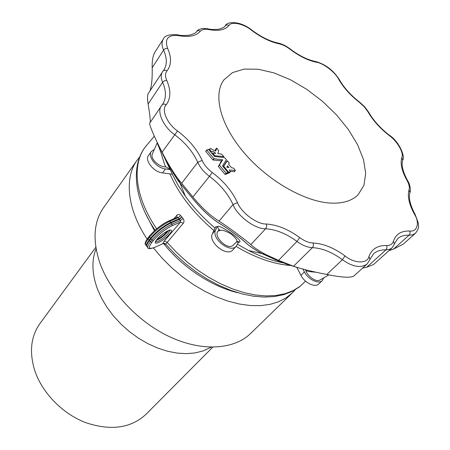 <?xml version="1.0" encoding="UTF-8"?>
<svg xmlns="http://www.w3.org/2000/svg" width="450" height="450" viewBox="0 0 450 450"><rect width="100%" height="100%" fill="white"/><g stroke="black" fill="none" stroke-linecap="round" stroke-linejoin="round"><path stroke-width="0.67" d="M228.639 172.198L230.501 171.607L229.292 169.965L235.451 170.477L233.522 168.086L231.553 167.76L228.651 164.312L229.23 163.001L227.334 160.757L223.701 166.236L228.639 172.198L227.616 173.453L229.489 172.834M229.005 167.591L227.576 165.887L226.778 167.186L229.005 167.591M329.918 203.051C342.405 203.777 351.799 201.004 358.099 194.749L363.938 185.344L365.698 173.357L363.482 159.536L357.564 144.664L348.362 129.499L336.409 114.772L322.29 101.16L306.681 89.274L290.289 79.678L273.87 72.861L258.227 69.233L244.176 69.086L232.526 72.591L224.044 79.718C212.844 94.292 219.932 124.194 243.574 152.167C267.131 180.152 303.767 201.386 329.918 203.051M227.126 160.689L223.144 166.742M230.4 171.382L234.439 171.653M206.702 150.047L205.751 151.425L212.923 159.964L221.462 160.875L218.385 166.472L225.09 174.454L226.974 173.829M215.572 149.417L215.167 150.75M211.292 152.646L213.081 153.248M95.839 247.241L40.033 323.443C30.921 336.178 29.121 351.754 34.633 370.181C41.906 392.552 62.28 413.623 85.528 422.578C110.616 431.01 130.731 428.293 145.873 414.416L146.081 414.208M96.097 248.805L95.771 249.632C91.496 261.056 92.047 274.168 97.436 288.984L101.571 298.198L106.959 307.266L113.484 315.984L121.022 324.157L129.409 331.611L138.454 338.169L147.96 343.699L157.714 348.081L167.501 351.225L177.114 353.093L186.356 353.661L195.03 352.935L202.984 350.966L211.157 347.186M250.768 333.315L250.532 333.551C234.259 349.408 202.838 351.872 170.831 337.32C138.859 322.785 110.126 292.354 99.748 262.592C92.402 240.069 93.718 221.687 103.703 207.433L136.884 160.543M295.144 289.783L292.078 293.119L285.834 298.029L278.438 301.815L269.966 304.38L260.544 305.634L250.307 305.533L239.422 304.037L228.071 301.146L216.456 296.887L204.801 291.313L193.314 284.518L182.227 276.626L171.759 267.784L162.107 258.159L153.45 247.939M147.111 239.102C126.99 208.986 124.138 177.638 137.183 160.121L139.753 156.915M237.926 292.748C211.916 286.729 182.638 267.491 163.53 243.472M154.457 230.754L145.721 213.913M296.533 267.244L287.094 264.279L275.743 259.852L262.029 253.643C254.368 249.508 248.85 245.779 245.481 242.454C241.627 238.742 227.835 228.544 221.107 224.443C211.798 218.976 202.208 210.218 192.341 198.157L179.966 183.06C173.571 174.218 167.788 164.402 162.607 153.619L157.421 142.819M235.941 242.387L236.014 242.314C238.213 241.369 236.424 238.472 230.642 233.634C224.511 230.383 220.731 229.444 219.285 230.811L218.475 230.873C219.094 229.663 218.728 228.296 217.378 226.772L215.685 226.744L212.428 233.674C207.669 242.117 227.047 257.406 232.914 249.862L232.959 249.817M217.378 226.772C217.749 225.073 222.778 227.486 232.459 234.011C242.511 241.729 240.227 242.032 238.483 242.359L236.582 241.869M217.192 226.62L215.64 229.939C210.898 238.371 230.361 253.738 236.216 246.201L238.483 242.359M218.717 229.258L220.236 230.484M159.171 146.385L160.335 148.967M160.481 149.287L170.083 169.408L165.713 166.821L164.509 164.329L161.151 153.219C158.979 147.049 157.618 143.719 157.056 143.224L152.347 153.877C149.805 159.306 160.656 167.777 165.713 166.821M170.179 169.594L165.448 168.958L162.512 172.89L172.389 174.189L170.083 169.408M166.179 160.599L168.249 165.623M177.137 217.344L176.799 215.331C177.992 214.161 179.286 214.256 180.692 215.618L183.083 218.554C184.213 220.292 184.281 221.867 183.285 223.284L180.472 222.109L180.45 220.489L179.533 219.274L171.101 222.907C163.541 226.62 156.791 231.924 150.846 238.832L149.428 240.621C147.257 243.416 146.391 245.368 146.846 246.482L147.268 246.96M316.108 272.227L309.218 271.592L305.933 270.731C307.187 275.501 315.664 282.606 319.905 280.063L328.877 274.888M323.691 277.881L322.279 280.581L318.741 283.956C315.09 287.904 304.571 282.853 300.926 275.327L296.781 267.322M322.279 280.581C318.639 284.524 308.087 279.439 304.414 271.896L302.957 269.106M305.933 270.731L305.308 269.713M157.59 143.168L162.641 153.658C167.799 164.391 173.571 174.167 179.949 182.993L192.386 198.169C202.202 210.167 211.753 218.891 221.029 224.347C227.768 228.459 241.678 238.736 245.61 242.516C248.963 245.818 254.453 249.531 262.097 253.648L275.743 259.836L287.224 264.313L296.364 267.193M218.475 230.873C212.124 235.125 227.722 251.438 233.398 244.991L236.014 242.314C237.285 241.498 238.179 241.284 238.697 241.672M162.512 172.89C153.669 172.091 144.326 160.312 148.551 155.391L151.369 151.459M165.448 168.958C156.589 168.126 147.189 156.308 151.408 151.403L154.294 149.473M183.285 223.284L165.713 244.164M165.887 244.119L164.34 243.315L162.653 243.737L164.233 241.088L180.472 222.109L172.142 225.737C165.139 229.196 158.867 234.129 153.338 240.525L151.914 242.314C147.842 247.989 148.815 249.649 154.822 247.281L162.979 243.664L154.822 247.281M180.692 215.618L178.161 217.676L177.058 217.384L168.733 220.939M163.102 243.607L165.808 244.277L175.056 254.199L185.192 263.436L196.026 271.806L207.36 279.157L218.987 285.368L230.704 290.329L242.297 293.968L253.581 296.229L264.369 297.09L274.506 296.55L283.838 294.632L292.213 291.375L299.503 286.852L305.584 281.177L299.874 286.476L292.978 290.694L284.963 293.726L275.934 295.493L266.012 295.926L255.352 294.981L244.125 292.641L232.521 288.923L220.753 283.866L209.031 277.554L197.584 270.084L186.632 261.596L176.372 252.248L167.012 242.218L164.233 241.088M179.145 218.796L181.929 217.024L179.533 219.274L178.161 217.676L169.712 221.299L170.713 222.429L179.145 218.796M183.083 218.554L180.45 220.489L172.018 224.139L170.713 222.429C163.153 226.136 156.403 231.441 150.463 238.348L151.852 239.996C157.781 233.128 164.503 227.841 172.018 224.139L172.142 225.737M226.114 173.199L227.959 172.468L222.531 165.926L226.35 159.587L224.55 157.545L214.639 156.538L208.626 149.479L206.719 150.019L213.924 158.698L222.654 159.829L219.364 165.083L226.114 173.199L225.09 174.454M211.877 149.304L210.999 148.483L209.289 149.102L211.359 151.504C212.782 151.149 214.228 151.768 215.696 153.366L212.777 153.248L214.847 155.717L223.746 156.594L221.681 154.142L217.828 153.562L218.683 150.564L216.765 148.224L215.708 151.037L211.877 149.304M299.723 237.611L296.972 241.436L278.533 260.37L265.708 254.498C258.84 250.802 253.879 247.511 250.836 244.62C245.807 240.007 227.722 226.62 219.071 221.141C210.662 216.006 201.932 207.956 192.876 196.993L178.498 179.466C172.558 171.349 167.091 162.253 162.09 152.173C155.222 139.168 148.343 122.946 149.794 123.019L162.056 104.979C163.187 103.837 164.565 103.781 166.185 104.805C170.843 98.443 171.034 90.315 166.753 80.409C165.043 76.388 165.122 73.209 166.989 70.881C171.489 65.138 171.686 57.611 167.58 48.291C164.413 38.706 168.114 34.492 178.684 35.646C188.949 37.451 196.161 35.989 200.306 31.258C202.011 29.368 204.829 28.8 208.772 29.554C218.424 31.359 225.124 30.021 228.864 25.537C231.334 21.06 243.703 23.743 251.578 30.291C261.073 37.406 270.208 41.906 278.994 43.785C282.544 44.55 286.189 46.344 289.935 49.174C299.199 56.149 308.019 60.502 316.389 62.235C323.229 63.034 335.295 72.293 338.749 79.369C343.558 87.722 350.483 95.417 359.522 102.448L364.399 106.942L368.038 111.926C373.044 120.544 380.098 128.396 389.194 135.484C397.215 141.097 404.134 153.023 401.839 157.506C400.056 163.339 401.754 170.933 406.929 180.287C409.05 184.089 409.759 187.279 409.056 189.849C407.261 196.189 409.061 204.3 414.444 214.194C419.884 222.789 417.442 232.104 409.652 231.024C401.243 230.732 395.837 234.129 393.441 241.222C392.49 244.142 390.201 245.576 386.578 245.526C377.612 245.317 371.739 248.985 368.949 256.523C367.566 263.858 354.488 263.722 345.054 255.954C334.024 247.854 323.348 243.54 313.026 243C308.796 242.792 304.363 240.992 299.723 237.611C288.388 229.286 277.234 224.752 266.248 224.01C257.13 224.438 241.166 212.597 237.482 202.635C232.116 191.194 223.701 181.142 212.237 172.485C207.557 168.93 204.182 164.897 202.123 160.386C197.094 149.389 188.904 139.579 177.553 130.967C167.175 123.975 161.032 109.53 166.185 104.805M278.533 260.37L293.558 266.237C301.624 268.971 312.711 271.716 326.829 274.477C340.965 277.369 349.886 277.954 353.593 276.244L366.958 264.167C360.624 268.301 352.429 266.816 342.377 259.712L345.054 255.954M386.578 245.526C387.259 247.174 387.039 248.625 385.931 249.879L366.694 267.244L362.537 268.161M366.694 267.244L373.478 264.561L391.888 248.051L394.453 244.018L393.441 241.222M388.997 250.644L393.553 249.075L403.296 244.114L415.395 233.347L412.521 234.861L409.022 235.215C410.119 233.994 410.327 232.599 409.652 231.024M149.946 90.928C151.689 85.978 152.432 78.244 152.184 67.731C151.965 61.02 152.871 55.856 154.896 52.245L163.192 39.195M166.989 70.881C165.487 69.913 164.183 69.964 163.074 71.032L148.314 93.42C147.308 95.085 147.246 98.617 148.118 104.017C149.856 114.609 150.536 120.763 150.148 122.49M283.416 262.879C272.205 260.747 260.572 256.613 248.507 250.47L237.521 244.294M215.066 228.06C203.597 218.34 193.708 207.748 185.406 196.29L178.132 185.237L172.237 174.167M154.316 136.204L145.727 146.407C131.58 164.031 134.73 197.089 156.679 228.803M291.639 265.534L290.52 265.461M290.498 265.461C273.431 264.156 255.285 257.794 236.059 246.381M213.907 230.524C193.556 213.171 178.881 194.282 169.881 173.857M164.548 157.911L164.357 157.067M173.936 218.717L176.799 215.331M304.414 271.896L300.926 275.327M215.64 229.939L212.428 233.674M296.443 267.216L287.184 264.308L275.743 259.852L262.035 253.643L248.507 250.47C260.702 256.686 272.357 260.826 283.461 262.896M169.852 233.769C163.789 241.352 150.604 247.303 156.78 239.574C163.007 231.756 176.243 225.979 169.852 233.769M146.79 246.414L146.424 245.903C146.07 244.761 146.942 242.843 149.046 240.143L150.463 238.348L149.563 237.139L148.146 238.933L150.435 241.785L151.852 239.996L153.338 240.525M148.236 237.718L148.146 238.933C146.059 241.622 145.192 243.54 145.547 244.682L145.912 245.188M149.648 235.924L149.428 236.087C155.053 229.517 161.46 224.477 168.649 220.978L169.712 221.299C162.186 224.977 155.464 230.254 149.563 237.139L149.428 236.087L148.016 237.881C145.322 241.751 144.501 244.018 145.547 244.682L147.847 247.607C147.403 246.504 148.264 244.564 150.435 241.785L151.914 242.314M148.281 248.091L147.847 247.607C147.735 249.086 149.991 249.03 154.626 247.444L154.288 247.511M228.831 172.277L227.801 173.531M230.479 171.624L229.455 172.873M235.389 170.499L234.366 171.743M227.121 160.695L226.108 161.949M223.701 166.236L223.217 166.832M223.734 166.365L223.29 166.911M226.305 173.284L225.281 174.538M227.964 172.62L226.941 173.874M206.747 150.148L205.751 151.425M213.924 158.698L212.923 159.964M214.076 158.782L213.069 160.054M222.474 159.615L221.462 160.875M222.654 159.829L221.642 161.089M219.364 165.083L218.351 166.343M219.398 165.212L218.385 166.472M209.317 149.231L208.884 149.788M211.162 151.425L210.729 151.976M211.359 151.504L210.864 152.134M212.771 153.321L212.333 153.883M212.805 153.377L212.372 153.934M214.701 155.627L214.268 156.184M214.847 155.717L214.374 156.313M223.678 156.617L223.054 157.393M216.54 148.179L215.55 149.445M313.026 243C313.701 244.761 313.487 246.313 312.396 247.657C307.496 247.433 302.355 245.357 296.972 241.436C286.358 233.657 275.912 229.433 265.635 228.78C255.302 229.32 237.167 215.888 233.032 204.576L237.482 202.635M250.836 244.62L265.635 228.78C266.687 227.385 266.889 225.793 266.248 224.01M293.558 266.237L312.396 247.657C322.054 248.119 332.049 252.135 342.377 259.712L326.829 274.477M367.031 264.099L370.012 259.481L368.949 256.523M391.888 248.051L389.267 249.486L385.931 249.879C380.919 249.699 376.808 250.993 373.59 253.761L370.108 259.194M393.874 244.845L394.453 244.018M394.543 243.714L397.699 238.629C400.618 236.138 404.392 234.996 409.022 235.215L393.553 249.075M415.395 233.347C420.098 227.047 418.168 226.44 418.365 223.251L415.221 214.633L414.444 214.194M415.119 214.453C410.147 205.11 408.426 197.803 409.961 192.538L409.056 189.849M410.051 192.234C410.614 191.846 410.794 185.484 407.683 180.743L406.929 180.287M407.582 180.562C402.823 171.737 401.192 164.947 402.699 160.206L401.839 157.506M368.038 111.926L368.814 112.466C373.613 120.696 380.402 128.233 389.177 135.084L389.194 135.484M338.749 79.369L339.564 79.965C344.16 87.919 350.82 95.299 359.55 102.099L359.522 102.448M290.081 48.915C299.031 55.631 307.423 59.805 315.248 61.436L316.389 62.235M278.224 43.065C282.184 43.959 286.132 45.906 290.064 48.904L289.935 49.174M251.578 30.291L251.769 30.043C260.938 36.9 269.651 41.22 277.909 43.003L278.994 43.785M251.769 30.043C239.608 20.273 226.637 21.611 225.219 25.824C226.26 24.756 227.475 24.66 228.864 25.537M196.498 31.652L196.616 31.489C197.449 30.06 199.541 29.042 202.894 28.446L207.737 28.749L208.772 29.554M177.93 34.858C179.769 35.567 183.611 35.679 189.45 35.19C193.989 33.846 196.38 32.614 196.616 31.489L196.616 31.489C197.679 30.442 198.911 30.364 200.306 31.258M166.753 80.409L164.447 80.792L162.607 82.271C160.802 78.041 160.746 74.576 162.433 71.882L163.924 69.913C167.197 64.597 167.085 57.988 163.592 50.079C161.646 45.872 161.528 42.216 163.243 39.122C164.571 35.612 169.363 34.172 177.626 34.796L178.684 35.646M152.184 67.731L163.755 49.854L165.364 48.623L167.58 48.291M148.118 104.017L162.607 82.271C166.376 90.99 166.388 98.302 162.636 104.198L162.163 104.844M212.237 172.485L209.447 176.344C204.013 172.226 200.109 167.546 197.736 162.309C193.061 152.004 185.406 142.824 174.78 134.764C163.44 127.103 156.313 111.313 161.584 105.615L162.056 104.979M162.09 152.173L177.553 130.967M181.643 183.364L197.736 162.309L202.123 160.386M192.876 196.993L209.447 176.344C220.179 184.449 228.043 193.86 233.032 204.576L219.071 221.141M227.79 165.949L226.772 167.197M155.542 241.425C156.279 243.231 164.964 237.696 168.412 233.246L169.808 230.164L170.179 230.248C169.408 230.805 171.956 228.167 163.507 233.426C154.62 240.581 156.032 241.532 155.678 241.515L155.559 241.386M168.508 230.513L167.422 232.11C163.822 236.138 160.116 238.894 156.291 240.368M156.881 239.552C160.627 237.752 164.014 235.114 167.046 231.638L167.586 230.917M145.873 414.416L212.737 347.197M210.066 347.816L211.112 347.181M95.771 249.632L96.103 248.828M292.078 293.119L250.532 333.551M172.215 174.167L178.099 185.203L185.406 196.29L179.966 183.06C176.546 179.004 167.923 164.768 162.619 153.641L157.483 142.948M236.216 246.201L232.914 249.862M146.481 145.457C130.539 164.222 133.431 198.36 155.081 230.192M230.501 171.607L229.477 172.856M235.451 170.477L234.428 171.72M227.987 172.603L226.963 173.857M206.719 150.019L205.723 151.296M212.777 153.248L212.304 153.849M223.746 156.594L223.104 157.399M216.551 148.162L215.556 149.428M402.795 159.924C405.225 157.433 399.881 141.941 389.239 135.129M368.702 112.264L364.77 106.903L359.589 102.133M339.441 79.746C333.422 70.329 325.468 64.249 315.574 61.498M208.041 28.811C209.981 29.509 213.542 29.649 218.722 29.233C222.767 28.08 224.933 26.944 225.219 25.824M162.636 104.198L162.101 104.918M265.708 254.498L262.097 253.648M178.498 179.466L179.949 182.993M169.948 169.172L160.391 149.107M157.281 142.526L157.056 143.224M224.044 79.718L223.83 80.01"/></g></svg>
